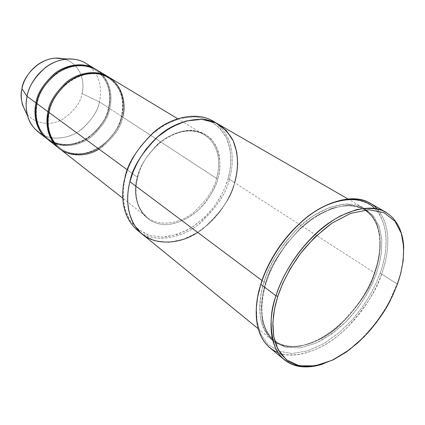 <?xml version="1.0" encoding="UTF-8"?>
<svg xmlns="http://www.w3.org/2000/svg" width="425" height="425" viewBox="0 0 425 425"><rect width="100%" height="100%" fill="white"/><g stroke="black" fill="none" stroke-linecap="round" stroke-linejoin="round"><path stroke-width="0.32" stroke-dasharray="2.12 1.59" d="M59.76 148.835C70.848 158.031 90.27 156.278 102.696 146.673C114.58 136.181 121.226 126.294 122.623 117.018L121.492 116.689C124.121 106.973 124.196 88.172 108.232 77.839C96.757 70.529 78.668 73.61 67.288 83.135C56.387 93.489 50.352 103.132 49.172 112.062L48.801 112.312L49.172 112.062C46.931 121.561 47.356 137.657 59.941 147.868C70.81 156.862 89.829 155.13 101.989 145.727C113.624 135.453 120.121 125.773 121.492 116.689L122.623 117.018L216.506 178.394C219.948 167.222 221.239 145.812 204.388 134.837C192.291 127.086 172.231 131.559 159.131 143.129C146.519 155.614 139.315 167.009 137.519 177.315L137.227 177.708C139.214 167.631 146.078 156.411 157.829 144.064C167.556 135.708 180.025 130.209 191.957 130.262L202.645 132.823C208.702 136.324 213.286 140.898 216.394 146.551C220.559 158.78 221.037 169.522 217.823 178.782L216.506 178.394C214.471 188.764 206.816 200.122 193.545 212.463C179.748 223.853 158.86 227.035 147.401 217.483C134.151 206.672 134.518 188.328 137.519 177.315L127.399 169.899L137.519 177.315C139.315 167.009 146.519 155.614 159.131 143.129C172.231 131.559 192.291 127.086 204.388 134.837C221.239 145.812 219.948 167.222 216.506 178.394L122.623 117.018C121.252 127.479 113.385 138.173 99.014 149.106M322.936 363.954C340.021 357.414 354.832 347.023 367.365 332.791C377.66 320.965 385.326 309.846 390.357 299.439L397.12 283.937L397.253 284.575L397.12 283.937C390.474 304.688 364.076 348.957 322.936 363.954M374.643 208.431C391.877 226.854 386.208 256.498 380.035 273.546L375.865 283.81L369.952 295.306L361.919 307.796L351.47 320.71L338.582 333.11L323.648 343.66L307.631 350.864L291.975 353.51L278.237 351.098L267.607 344.096L260.61 333.71L257.082 321.422L256.418 308.571L257.853 296.119L256.418 308.571L257.082 321.422L260.61 333.71L267.607 344.096L278.237 351.098L291.975 353.51L307.631 350.864L323.648 343.66L338.582 333.11L351.47 320.71L361.919 307.796L369.952 295.306L375.865 283.81L380.035 273.546L381.623 274.024C377.124 289.648 365.325 307.796 346.221 328.472C326.628 347.985 297.048 360.724 278.024 352.628M137.509 230.297C152.506 243.312 180.306 239.376 198.698 224.342C216.383 208.048 226.599 193.035 229.346 179.302L228.039 178.914L230.037 170.08L230.913 160.055L230.005 149.133L226.498 137.992L219.672 127.835L209.206 120.248L195.606 116.795L180.274 118.341L165.097 124.583L151.746 134.204L141.143 145.52L133.45 157.069L128.329 167.902L125.237 177.549C128.334 165.516 135.973 149.138 151.746 134.204C160.305 127.16 169.814 121.869 180.274 118.341L195.606 116.795L209.206 120.248C216.862 124.823 222.626 130.741 226.498 137.992C232.634 152.942 231.131 167.912 228.039 178.914C225.723 187.441 220.766 197.104 213.164 207.905C207.31 215.061 200.143 221.622 191.67 227.593C182.5 232.794 172.943 235.965 162.998 237.107L149.186 235.317C140.978 231.843 134.481 226.727 129.699 219.964C121.784 205.626 122.278 189.598 125.237 177.549L123.484 187.154L123.16 197.811L124.987 209.052L129.699 219.964L137.796 229.218L149.186 235.317L162.998 237.107L177.703 234.297L191.67 227.593L203.676 218.317L213.164 207.905L220.139 197.46L224.952 187.685L228.039 178.914L229.346 179.302C226.642 192.562 216.92 207.182 200.17 223.173C182.792 238.005 155.933 243.509 140.038 232.178M38.202 131.947C49.141 141.01 68.138 139.559 80.208 130.385C91.731 120.339 98.122 110.819 99.386 101.83L108.89 108.04C107.573 117.151 101.076 126.815 89.404 137.047C77.191 146.397 58.018 147.969 47.01 138.847M64.823 59.213C83.029 65.487 84.532 84.915 81.967 93.569C80.947 102.244 74.412 110.893 62.363 119.505C49.587 126.958 32.258 123 25.941 112.312C32.258 123 49.587 126.958 62.363 119.505C74.412 110.893 80.947 102.244 81.967 93.569L99.386 101.83C98.148 110.064 92.538 118.984 82.551 128.594C72.144 137.498 55.022 141.35 42.941 134.969M101.655 73.886C112.407 85.228 111.871 99.87 109.73 108.593L108.619 108.269C111.153 98.728 111.095 80.229 95.237 69.982C83.847 62.725 66.002 65.652 54.825 74.943C44.131 85.043 38.229 94.478 37.124 103.243L36.741 103.477L37.124 103.243C34.967 112.567 35.487 128.387 47.977 138.523C58.772 147.443 77.557 145.881 89.526 136.712C100.964 126.677 107.328 117.194 108.619 108.269L109.73 108.593C108.444 116.753 102.924 125.667 93.181 135.32C83.029 144.303 66.273 148.808 53.906 143.135M37.124 103.243C38.229 94.478 44.131 85.043 54.825 74.943C66.002 65.652 83.847 62.725 95.237 69.982C111.095 80.229 111.153 98.728 108.619 108.269L108.89 108.04C111.44 98.377 111.44 79.794 95.625 69.222C111.44 79.794 111.44 98.377 108.89 108.04L108.619 108.269C107.328 117.194 100.964 126.677 89.526 136.712C77.557 145.881 58.772 147.443 47.977 138.523C35.487 128.387 34.967 112.567 37.124 103.243L36.826 103.094L37.124 103.243M47.791 139.458C58.799 148.585 77.993 147.002 90.222 137.636C101.904 127.388 108.407 117.709 109.73 108.593L121.747 116.45L121.492 116.689C120.121 125.773 113.624 135.453 101.989 145.727C89.829 155.13 70.81 156.862 59.941 147.868C47.356 137.657 46.931 121.561 49.172 112.062L48.886 111.913L49.172 112.062C50.352 103.132 56.387 93.489 67.288 83.135C78.668 73.61 96.757 70.529 108.232 77.839C124.196 88.172 124.121 106.973 121.492 116.689L121.747 116.45C124.392 106.606 124.536 87.731 108.625 77.063C124.536 87.731 124.392 106.606 121.747 116.45C120.355 125.71 113.719 135.58 101.851 146.062C89.436 155.646 70.029 157.388 58.947 148.197M269.859 347.762C285.945 362.079 318.506 353.658 341.275 332.993C364.161 312.572 376.061 289.537 381.623 274.024L397.12 283.937L381.623 274.024C388.668 255.329 394.772 218.891 369.692 202.98M265.668 283.284L266.082 282.96L265.779 282.588C260.233 299.418 257.683 326.156 274.082 340.08C288.665 352.83 317.964 345.185 338.449 326.559C358.339 306.622 370.425 288.899 374.701 273.387L376.295 273.865L372.05 284.24L365.877 295.938L357.34 308.635L346.147 321.592L332.387 333.545L316.768 342.837L300.698 347.804L285.983 347.422L274.237 341.79L266.332 332.084L262.257 320.004L261.37 307.158L262.777 294.695L265.668 283.284L270.034 271.649L276.765 258.395L286.392 244.03L299.184 229.649L314.782 217.016L331.941 208.229L348.675 204.983L362.897 207.767L373.214 215.645L379.318 226.807L381.762 239.365L381.475 251.882L379.408 263.505L376.295 273.865L374.701 273.387C381.007 256.519 386.298 224.007 364.013 209.658C348.399 199.904 320.052 209.254 300.284 228.384C281.084 248.837 269.577 266.905 265.779 282.588L266.082 282.96L265.668 283.284C261.965 294.552 260.828 306.792 262.257 320.004C264.26 328.504 268.255 335.761 274.237 341.79L285.983 347.422L300.698 347.804L316.768 342.837C327.526 337.142 337.322 330.055 346.147 321.592C362.552 304.199 371.609 286.832 376.295 273.865L379.408 263.505L381.475 251.882L381.762 239.365L379.318 226.807L373.214 215.645L362.897 207.767L348.675 204.983L331.941 208.229L314.782 217.016L299.184 229.649L286.392 244.03L276.765 258.395L270.034 271.649L265.668 283.284M265.779 282.588C269.577 266.905 281.084 248.837 300.284 228.384C320.052 209.254 348.399 199.904 364.013 209.658C386.298 224.007 381.007 256.519 374.701 273.387L374.335 273.004L377.708 262.438L379.764 250.83L380.03 238.324L377.57 225.781L371.455 214.625L361.128 206.747L346.906 203.952L330.177 207.172L313.034 215.932L297.463 228.528L284.692 242.872L275.087 257.21L268.377 270.438L264.021 282.051L265.779 282.588L264.021 282.051L261.997 280.537L264.021 282.051C267.867 266.14 279.528 247.812 299.003 227.062C319.058 207.655 347.825 198.167 363.694 208.059C386.383 222.631 381.007 255.669 374.611 272.781C370.276 288.522 358.009 306.499 337.817 326.713C317.029 345.599 287.273 353.324 272.473 340.351C255.855 326.214 258.405 299.126 264.021 282.051C260.334 293.298 259.213 305.522 260.658 318.723C262.666 327.213 266.666 334.47 272.653 340.499L284.399 346.141L299.115 346.545L315.18 341.604C325.927 335.925 335.713 328.865 344.526 320.418C360.905 303.067 369.941 285.728 374.611 272.781L234.653 182.718C231.853 196.525 221.563 211.65 203.782 228.087C185.295 243.254 157.399 247.313 142.396 234.281C125.577 220.049 125.981 196.27 129.912 181.688L128.095 191.51L127.734 202.406L129.572 213.887L134.348 225.016L142.577 234.43L154.174 240.598L168.242 242.362L183.228 239.424L197.471 232.518L209.716 223.008L219.406 212.346L226.546 201.668L231.476 191.675L234.653 182.718L374.611 272.781L374.335 273.004L374.701 273.387C370.425 288.899 358.339 306.622 338.449 326.559C317.964 345.185 288.665 352.83 274.082 340.08C257.683 326.156 260.233 299.418 265.779 282.588M142.189 234.111L142.396 234.281C157.399 247.313 185.295 243.254 203.782 228.087C221.563 211.65 231.853 196.525 234.653 182.718L229.346 179.302L234.653 182.718C239.349 167.864 241.421 138.709 218.307 124.185C241.421 138.709 239.349 167.864 234.653 182.718C230.833 196.053 220.394 217.494 197.667 232.395M59.357 148.516C70.577 157.457 89.829 155.46 102.08 145.892C113.799 135.453 120.355 125.635 121.747 116.45L109.73 108.593C112.322 98.85 112.274 79.932 96.05 69.477M122.623 117.018C125.317 107.1 125.407 87.869 109.071 77.329M217.823 178.782C219.879 172.035 220.352 164.199 219.242 155.274C217.834 149.303 215.066 143.762 210.938 138.651C205.859 134.157 199.532 131.362 191.957 130.262C180.025 130.209 167.556 135.708 157.829 144.064C146.078 156.411 139.214 167.631 137.227 177.708C131.819 192.764 137.211 224.395 166.372 224.65C178.075 223.747 189.651 217.961 198.539 210.003C209.27 198.475 215.698 188.068 217.823 178.782C216.017 185.534 212.096 193.194 206.072 201.758C197.301 213.068 182.086 223.678 166.372 224.65C137.211 224.395 131.819 192.764 137.227 177.708L137.519 177.315C134.518 188.328 134.151 206.672 147.401 217.483C158.86 227.035 179.748 223.853 193.545 212.463C206.816 200.122 214.471 188.764 216.506 178.394L217.823 178.782M229.346 179.302C233.729 164.98 235.896 138.162 215.502 122.729C235.896 138.162 233.729 164.98 229.346 179.302M386.054 212.261C410.964 228.108 404.388 264.988 397.12 283.937C401.423 273.296 403.617 260.929 403.692 246.835M35.955 102.903C31.864 115.52 38.112 143.156 64.515 145.116C91.088 144.93 107.142 119.919 108.89 108.04L99.386 101.83L81.967 93.569C84.756 84.697 82.662 63.856 62.911 58.703M90.127 66.534C101.904 77.743 101.543 93.006 99.386 101.83C101.904 92.225 101.745 73.567 85.616 63.182M377.14 208.882C393.486 227.843 387.781 256.976 381.623 274.024L380.035 273.546C385.289 258.655 389.826 236.64 381.246 217.712C373.038 198.486 344.967 192.557 317.151 210.12M177.629 118.692L204.388 134.837C184.28 120.732 145.09 144.627 137.684 177.512C133.769 195.362 137.009 208.686 147.401 217.483L122.793 198.209M390.575 299.885L390.357 299.439M367.853 332.828L367.365 332.791M37.214 103.36C34.547 118.532 38.138 130.257 47.977 138.523C67.405 154.796 102.733 136.308 108.502 108.147C111.913 91.269 107.493 78.545 95.237 69.982C76.102 56.865 42.256 75.517 37.214 103.36M49.273 112.184C46.474 127.643 50.033 139.543 59.941 147.868C79.502 164.262 115.334 145.212 121.364 116.556C124.934 99.381 120.557 86.477 108.232 77.839C88.974 64.611 54.554 83.805 49.273 112.184M266.082 282.96C258.57 309.761 261.237 328.801 274.082 340.08C300.427 362.95 358.296 322.139 374.335 273.004C384.243 245.655 380.694 219.093 364.013 209.658C349.812 202.188 332.138 205.652 310.978 220.054C291.189 234.504 273.604 259.117 266.082 282.96M258.177 328.695L272.473 340.351M347.714 198.842L363.694 208.059"/><path stroke-width="0.64" d="M278.024 352.628C251.903 341.376 253.619 305.24 260.844 284.389L275.979 295.805L277.785 296.363C281.786 284.256 288.947 269.349 300.778 253.072C309.607 242.107 319.998 232.135 331.962 223.152L350.673 213.387L368.794 209.732L384.051 212.702L394.99 221.26L401.322 233.399C406.141 251.611 402.289 270.486 397.253 284.575L400.754 273.307L403.176 260.663L403.702 247.058L401.322 233.399L394.99 221.26L384.051 212.702L368.794 209.732L350.673 213.387L331.962 223.152L314.861 237.155L300.778 253.072L290.132 268.945L282.662 283.56L277.785 296.363L274.534 308.885L272.882 322.517L273.737 336.504L278.062 349.562L286.546 359.933L299.205 365.782L315.09 365.877L332.451 360.172L349.345 349.823L364.257 336.658L376.428 322.474L385.751 308.614L392.541 295.864L397.253 284.575L390.575 299.885C385.603 310.165 378.027 321.146 367.853 332.828L357.685 342.959L346.163 352.128L333.689 359.571L320.88 364.565L308.507 366.557L297.346 365.33L288.033 361.032L280.957 354.168L276.192 345.44L273.588 335.607L272.823 325.332L273.514 315.153L275.278 305.421L277.785 296.363L275.979 295.805C269.944 311.982 269.583 328.95 274.89 346.715C281.366 363.141 300.316 371.737 322.936 363.954C306.94 368.985 294.079 367.588 284.346 359.757C266.608 344.457 269.641 314.75 275.979 295.805L260.844 284.389L260.961 283.682L257.853 296.119L260.961 283.682C266.087 267.16 278.688 241.644 303.237 220.224C327.829 198.47 360.543 192.977 374.643 208.431M140.038 232.178C120.817 218.636 120.79 193.04 124.918 177.953C121.045 192.44 120.711 216.081 137.509 230.297L142.189 234.111M42.941 134.969C34.765 130.183 29.665 123.856 27.636 115.983C25.84 108.55 25.659 102.027 27.088 96.406C24.963 105.772 25.564 121.672 38.202 131.947L47.01 138.847C34.303 128.515 33.766 112.407 35.955 102.903L27.088 96.406L22.004 88.735C20.841 93.335 21.006 98.706 22.493 104.842L25.941 112.312C21.298 103.45 19.986 95.588 22.004 88.735C22.111 77.902 41.315 52.477 64.823 59.213M53.906 143.135C35.769 134.619 33.995 114.113 36.741 103.477C37.899 93.452 45.008 83.029 58.071 72.213C71.82 62.523 91.975 63.298 101.655 73.886M95.625 69.222C84.097 61.604 65.748 64.377 54.203 73.876C43.169 84.219 37.087 93.893 35.955 102.903L36.826 103.094L35.955 102.903C37.087 93.962 43.095 84.341 53.991 74.046C65.381 64.568 83.576 61.577 95.205 68.962L95.625 69.222M99.014 149.106C85.021 157.988 65.45 156.453 56.222 145.552C48.105 133.572 45.629 122.49 48.801 112.312C50.161 103.588 55.893 94.095 66.002 83.831C74.455 76.957 85.547 72.675 96.459 73.212C123.218 77.276 126.687 105.235 122.623 117.018M108.625 77.063C97.022 69.376 78.418 72.298 66.656 82.041C55.404 92.639 49.178 102.531 47.977 111.711L48.886 111.913L47.977 111.711L36.741 103.477C34.547 112.992 35.073 129.12 47.791 139.458L58.947 148.197C46.144 137.78 45.698 121.396 47.977 111.711C49.178 102.606 55.33 92.772 66.433 82.222C78.035 72.5 96.475 69.349 108.184 76.792L108.625 77.063M403.692 246.835C402.996 232.002 396.748 217.09 382.41 210.502C374.632 208.08 365.829 207.841 355.996 209.791L340.93 215.656C303.896 235.827 282.057 275.028 275.979 295.805C281.1 279.783 292.671 256.025 314.999 234.398C337.216 212.612 368.815 201.663 386.054 212.261L369.692 202.98C352.336 192.339 320.944 202.852 299.051 224.14C277.042 245.262 265.774 268.605 260.844 284.389C254.729 303.036 252.009 332.377 269.859 347.762L284.346 359.757M197.667 232.395C177.315 246.054 150.301 245.22 138.083 230.106C125.757 215.22 126.427 195.176 129.907 181.688C132.281 167.987 141.791 152.793 158.435 136.09C175.722 120.61 202.183 114.304 218.307 124.185C202.183 114.304 175.722 120.604 158.435 136.09C141.791 152.793 132.281 167.987 129.907 181.688L261.997 280.537L129.912 181.688C125.981 196.27 125.577 220.049 142.396 234.281L258.177 328.695M177.629 118.692L109.071 77.329C97.357 69.881 78.896 73.042 67.283 82.779C56.164 93.351 50.001 103.195 48.801 112.312L127.399 169.899L48.801 112.312C46.511 122.012 46.952 138.417 59.76 148.835L122.793 198.209M108.184 76.792L96.05 69.477C84.416 62.087 66.21 65.089 54.804 74.577C43.897 84.894 37.873 94.525 36.741 103.477L47.977 111.711C45.661 121.481 46.171 138.173 59.357 148.516M129.907 181.688L133.094 171.806L138.353 160.708L146.242 148.867L157.096 137.259L170.754 127.378L186.256 120.955L201.891 119.34L215.735 122.841L226.355 130.571L233.261 140.941L236.778 152.304L237.66 163.455L236.72 173.692L234.653 182.718C237.846 171.477 239.44 156.193 233.261 140.941C229.351 133.535 223.508 127.505 215.73 122.841L201.891 119.34L186.256 120.955C175.578 124.594 165.856 130.029 157.096 137.264C140.951 152.586 133.105 169.363 129.912 181.688M215.502 122.729L212.851 121.04C196.743 111.169 170.388 117.364 153.207 132.712C136.675 149.26 127.245 164.342 124.918 177.953C127.282 163.843 137.211 148.346 154.711 131.458C172.922 115.897 200.212 111.223 215.502 122.729M62.911 58.703L54.697 58.135C34.191 60.228 23.163 79.491 22.004 88.735L27.088 96.406C28.512 85.138 42.096 61.54 66.943 58.979C76.325 58.496 84.054 61.014 90.127 66.534M95.205 68.962L85.616 63.182C74.056 55.84 56.052 58.719 44.816 68.016C34.074 78.126 28.167 87.593 27.088 96.406L35.955 102.903M317.151 210.12C284.304 230.738 266.464 264.881 260.961 283.682L260.844 284.389C266.087 267.447 279.156 241.081 304.576 219.247C330.071 197.051 363.439 192.435 377.14 208.882M22.493 104.842L27.636 115.983M218.307 124.185L347.714 198.842M212.851 121.04L218.078 124.052M54.697 58.135L66.943 58.979"/></g></svg>
